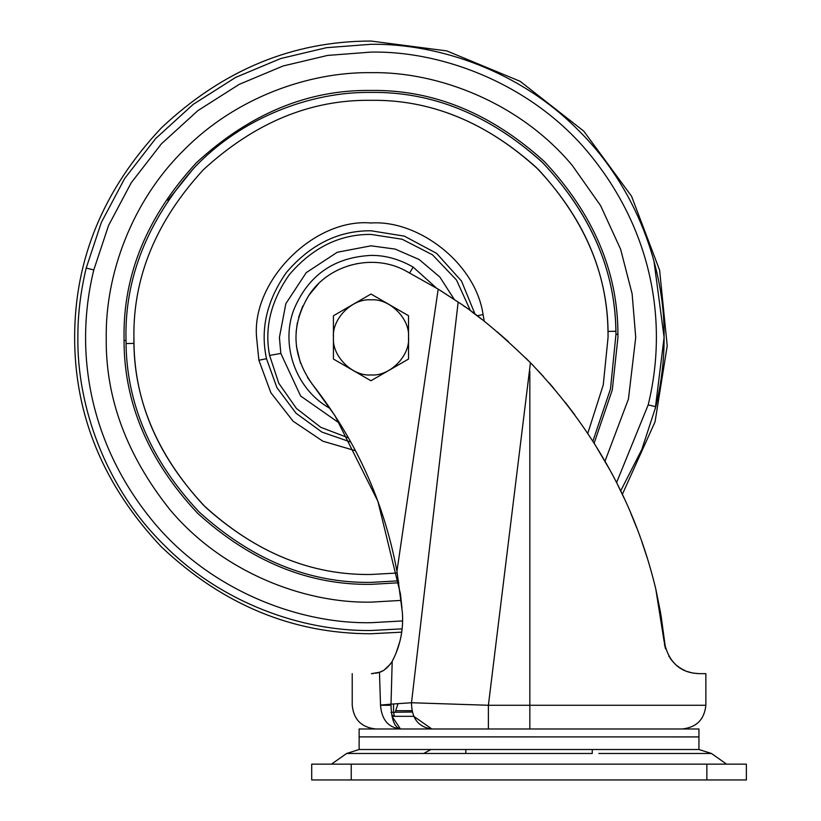 <?xml version="1.0" encoding="UTF-8"?>
<svg xmlns="http://www.w3.org/2000/svg" width="821" height="821" viewBox="0 0 821 821"><rect width="100%" height="100%" fill="white"/><g stroke="black" fill="none" stroke-linecap="round" stroke-linejoin="round"><path stroke-width="1.23" d="M330.165 408.509L328.81 407.709C295.909 388.785 280.361 345.487 293.723 309.958C307.988 275.497 333.747 257.322 370.989 255.413C385.08 255.218 399.139 259.108 413.168 267.092L436.505 288.109M339.976 423.564L300.63 396.009L280.823 353.43L279.417 337.4L285.841 303.688L306.233 272.644L337.277 252.252L370.989 245.828L395.127 249.071L419.141 259.518L439.82 277.005L454.362 299.542M398.565 580.827L370.989 582.387C309.107 583.228 251.79 559.727 199.031 511.894C150.356 459.842 126.024 402.701 126.024 340.479L126.085 343.558L126.024 340.479C124.351 279.294 146.774 222.06 193.284 168.767C241.333 117.136 311.734 91.511 370.989 92.414C432.226 91.572 489.121 114.653 541.665 161.655C590.32 212.813 615.062 269.339 615.894 331.243L607.992 331.438L608.063 337.4L603.25 384.946L587.764 433.385L603.25 384.946L608.063 337.4C608.884 276.893 585.732 221.013 538.627 169.762C487.376 122.657 431.497 99.505 370.989 100.316C430.255 99.495 485.314 121.836 536.154 167.32C583.238 216.826 607.191 271.535 607.992 331.438M167.895 200.386L193.284 168.767M370.989 92.414C432.862 91.572 490.188 115.073 542.938 162.907C591.613 214.958 615.955 272.1 615.955 334.321L610.496 388.897L592.885 441.216L610.496 388.897L615.955 334.321L617.926 334.301L617.946 337.4L612.302 389.893L594.137 443.196M401.192 600.408L370.989 602.142C303.031 603.404 221.496 571.498 169.68 509.338C126.485 454.957 105.345 397.651 106.248 337.4C105.396 275.322 131.124 201.945 183.791 150.202C235.535 97.545 308.912 71.807 370.989 72.659C438.948 71.396 520.473 103.302 572.299 165.462L600.613 205.65L620.625 249.256L632.129 293.887L635.731 337.4L628.445 399.047L604.995 461.207M528.488 749.522L592.259 749.522L592.259 752.816M359.136 749.522L430.902 749.522L423.687 753.483L346.626 753.483L359.136 749.522L698.948 749.522L698.948 728.976L359.136 728.976L359.136 736.878L698.948 736.919L359.136 736.878L359.136 749.522L698.948 749.522L711.448 753.483L726.606 764.146M746.361 764.146L311.713 764.146L311.713 779.95L746.361 779.95L746.361 764.146M518.769 736.919L525.645 736.919M611.296 736.878L612.322 736.878M438.937 736.878L440.066 736.878M413.753 716.333L394.408 716.333L413.753 716.333L431.856 728.976C418.402 727.18 411.619 718.437 411.506 702.745L488.392 705.27L705.865 705.27C704.356 719.565 696.454 727.468 682.159 728.976M379.394 672.276L371.41 673.661C345.99 673.661 345.99 673.661 371.41 673.661L373.186 673.589M394.511 656.656L392.192 661.367C387.974 667.555 383.735 671.178 379.466 672.245L380.523 705.27C343.147 705.27 343.147 705.27 380.523 705.27C381.662 719.668 388.312 727.58 400.453 728.976C394.603 727.601 391.453 719.699 391.012 705.27L391.012 704.151L411.506 702.745L458.159 302.107L438.188 289.146L405.235 270.591C373.237 253.34 329.857 264.054 309.568 294.226C290.634 324.736 291.496 354.682 312.165 384.054C355.78 439.512 384.043 501.918 396.943 571.283L438.188 289.146L439.061 289.68M393.546 703.956L393.567 712.279L394.408 716.333L392.048 716.333L400.453 728.976M402.536 615.391L402.588 617.053M402.588 621.733L402.526 623.58M624.268 498.48L622.339 494.386L655.066 421.778L667.216 345.898L659.622 270.222L631.554 196.229L583.772 131.134L520.124 81.31L446.778 50.902L370.989 41.05C292.656 41.081 222.809 70.011 161.439 127.85C103.6 189.22 74.66 259.077 74.639 337.4C74.66 415.724 103.6 485.58 161.439 546.95C222.809 604.79 292.656 633.72 370.989 633.75L401.705 632.149L400.864 637.086M399.458 643.007L397.477 649.329M396.943 650.796L395.989 653.249M393.752 658.278L393.269 659.284L393.752 658.278M396.174 652.787L399.837 641.581M401.295 634.777L401.9 630.774M402.475 624.607L402.588 621.784L402.475 624.607M379.569 672.214L382.268 671.024M379.374 672.286L377.332 672.912M375.546 673.292L379.056 672.399M384.556 669.679L390.457 664.066M630.846 513.33L636.696 527.78M641.827 541.696L647.174 557.808M392.428 660.926C400.35 645.563 403.645 629.245 402.321 611.973L396.943 571.283M399.786 641.755L396.102 652.972M390.96 712.382L393.567 712.279L394.408 716.333L391.791 714.968M412.245 712.033L393.567 712.279M488.392 728.976L488.392 705.27L530.438 362.738C593.562 428.398 635.331 503.766 655.763 588.862L664.025 640.883C670.254 673.23 693.714 673.251 699.482 673.661L693.201 673.097M380.513 705.085L391.012 704.151L392.192 661.367M335.009 415.765L377.896 501.292L400.412 593.768L401.962 607.909M465.014 306.9L463.752 306.007M458.611 302.415L439.933 290.213M692.75 673.015L687.7 671.65M687.741 671.67L687.208 671.475M684.273 670.244L682.405 669.289M680.917 668.427L679.593 667.576M678.197 666.58L676.761 665.451M675.344 664.21L674.749 663.645M674.749 663.655L671.229 659.694M670.736 659.027L669.926 657.867M669.187 656.728L668.797 656.082M665.595 648.877L660.936 614.796M699.482 673.661L705.865 673.661L705.865 705.27M660.751 613.615L655.763 588.862L664.025 640.883M665.092 647.133L665.564 648.775M670.028 658.021L670.408 658.575M680.804 668.356L682.107 669.125M692.534 672.974L693.222 673.107M691.313 672.707L687.711 671.66M684.93 670.541L683.4 669.813M681.851 668.982L680.907 668.417M679.172 667.288L676.966 665.615M673.415 662.29L671.332 659.817M665.318 647.985L664.425 644.085M647.184 557.828L642.094 542.465M636.686 527.739L631.175 514.1M624.247 498.45L617.864 485.211M609.88 469.961L594.548 443.843M574.823 414.913L565.217 402.29M553.918 388.477L549.095 382.884M543.533 376.634L537.981 370.61M533.588 365.981L530.438 362.738C501.067 334.25 476.97 314.043 458.159 302.107M529.135 361.425L525.635 357.915M508.415 341.639L497.269 331.92M481.414 319.082L471.931 311.908M357.546 263.541L348.884 265.655M318.558 283.666L308.686 295.509M302.733 306.12L298.649 317.327M297.325 322.899L296.104 332.012M296.494 346.729L300.496 363.231M307.598 377.619L334.824 415.477M370.989 374.94C389.688 376.644 410.387 355.719 408.519 337.103C410.018 318.569 389.431 298.208 370.989 299.86C352.281 298.156 331.592 319.082 333.449 337.698C331.951 356.232 352.548 376.593 370.989 374.94M371.02 294.051L408.509 315.695L408.54 358.397M333.429 358.397L333.429 316.403M333.429 359.044L370.948 380.749L408.54 359.044M333.429 315.757L370.948 294.051M408.54 316.403L408.54 315.757M329.19 407.072L328.81 407.709M409.607 273.024L413.168 267.092M280.823 353.43L269.596 355.421C264.3 327.948 270.858 301.04 289.29 274.707C312.473 247.624 339.709 234.19 370.989 234.416L402.167 239.25L432.482 254.797L456.538 280.064L470.484 310.841M348.504 437.901L320.826 427.341L296.432 408.448L278.791 383.274L269.596 355.421M350.875 442.119L321.955 432.092L296.053 413.261L276.893 387.574L266.507 358.695C260.124 329.334 266.753 300.599 286.396 272.49C310.4 244.442 338.601 230.537 370.989 230.773L404.353 236.13L436.567 253.32L461.505 281.039L475.072 314.238M355.524 450.76L322.858 441.195L293.056 421.163L270.838 392.705L258.882 360.245L256.583 337.4C251.462 280.792 314.381 217.883 370.989 222.994C418.402 219.741 475.564 263.12 483.087 314.556L477.104 315.777M483.087 314.556L484.257 321.298M258.882 360.245L266.507 358.695M133.977 343.363L133.905 337.4C133.094 276.893 156.236 221.013 203.341 169.762C254.602 122.657 310.482 99.505 370.989 100.316C310.482 99.505 254.602 122.657 203.341 169.762C156.236 221.013 133.094 276.893 133.905 337.4C133.094 397.908 156.236 453.787 203.341 505.038C254.602 552.143 310.482 575.295 370.989 574.484C311.723 575.305 256.665 552.964 205.814 507.481C158.73 457.974 134.788 403.265 133.977 343.363L126.085 343.558M397.251 573.017L370.989 574.484L397.251 573.017M126.024 340.479L124.043 340.499L124.033 337.4C123.181 274.368 147.287 216.159 196.363 162.774C249.748 113.709 307.957 89.592 370.989 90.443C433.365 89.592 491.143 113.277 544.323 161.501C593.388 213.973 617.926 271.577 617.926 334.301L617.946 337.4M398.873 582.777L370.989 584.357C308.604 585.209 250.826 561.523 197.645 513.299C148.58 460.827 124.043 403.224 124.043 340.499L124.033 337.4M402.608 620.933L370.989 622.698C297.746 624.052 209.889 589.673 154.05 522.679C90.043 445.834 73.428 353.071 93.789 269.924L108.557 225.488L131.227 182.775L161.398 143.839L197.943 110.578L239.178 84.378L283.081 65.988L327.62 55.418L370.989 52.103C444.223 50.748 532.08 85.127 587.928 152.121C651.936 228.967 668.551 321.729 648.19 404.876L616.561 482.615M93.789 269.924L86.195 268.077L101.363 222.419L124.659 178.537L155.651 138.544L193.202 104.359L235.565 77.451L280.669 58.548L326.43 47.69L370.989 44.293C439.717 43.349 520.955 71.838 578.251 130.139C636.552 187.434 665.041 268.672 664.097 337.4C664.199 359.885 661.428 382.986 655.784 406.723L641.796 449.539L620.676 490.917M402.126 628.855L370.989 630.507C302.251 631.452 221.013 602.963 163.728 544.662C105.427 487.366 76.938 406.128 77.872 337.4C77.769 314.915 80.54 291.814 86.195 268.077M648.19 404.876L655.784 406.723M370.989 44.293C370.989 39.972 370.989 39.972 370.989 44.293M370.989 630.507C370.989 634.828 370.989 634.828 370.989 630.507M653.947 260.945L664.097 337.4L655.24 408.909M423.687 753.483L592.29 753.483M598.848 753.483L711.448 753.483M351.234 764.146L351.234 779.95M706.85 764.146L706.85 779.95M395.681 712.248L395.681 710.699L411.937 710.699M380.523 705.27L391.012 705.27M529.832 728.976L529.832 371.164M430.902 749.522L698.948 749.522M346.626 753.483L331.468 764.146M465.815 753.483L465.815 749.522M395.681 710.699L398.031 703.618M352.219 673.661L352.219 705.27C353.677 719.617 361.579 727.519 375.926 728.976"/></g></svg>
